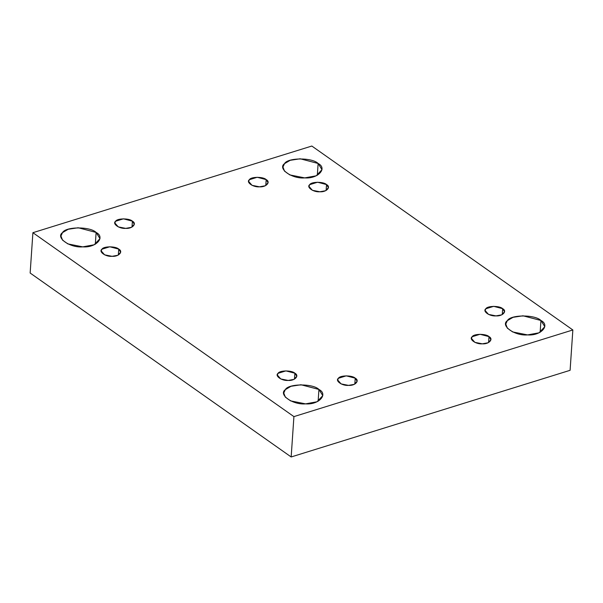 <?xml version="1.0" encoding="UTF-8"?>
<svg xmlns="http://www.w3.org/2000/svg" width="603" height="603" viewBox="0 0 603 603"><rect width="100%" height="100%" fill="white"/><g stroke="black" fill="none" stroke-linecap="round" stroke-linejoin="round"><path stroke-width="0.9" d="M488.596 342.527L488.995 336.625L480.033 334.281L472.202 336.708L471.41 338.389L474.855 342.346L482.31 343.831L488.046 342.79L490.932 339.723L488.995 336.625L488.596 342.527M540.137 332.291L540.944 320.487L523.005 315.799L513.025 317.321L507.357 320.66L505.774 324.022L507.342 328.16L512.648 331.936L527.572 334.906L539.029 332.818L544.803 326.683L540.944 320.487L540.137 332.291M502.254 314.585L502.661 308.683L493.691 306.332L485.86 308.766L485.076 310.447L488.513 314.404L495.968 315.889L501.704 314.841L504.59 311.774L502.661 308.683L502.254 314.585M326.125 190.473L326.524 184.563L317.555 182.219L309.731 184.654L308.94 186.335L312.377 190.292L319.839 191.777L325.567 190.729L328.454 187.661L326.524 184.563L326.125 190.473M317.321 175.285L318.128 163.473L300.188 158.785L290.209 160.308L284.533 163.647L282.958 167.008L284.526 171.146L289.832 174.923L304.749 177.893L316.213 175.805L321.987 169.669L318.128 163.473L317.321 175.285M265.78 185.513L266.179 179.611L257.21 177.267L249.386 179.702L248.594 181.375L252.031 185.332L259.494 186.824L265.222 185.777L268.109 182.709L266.179 179.611L265.78 185.513M132.004 227.075L132.404 221.173L123.442 218.821L115.61 221.256L114.819 222.937L118.263 226.894L125.718 228.379L131.446 227.331L134.333 224.263L132.404 221.173L132.004 227.075M95.312 244.245L96.118 232.441L78.179 227.753L68.199 229.276L62.524 232.615L60.948 235.977L62.516 240.115L67.822 243.891L82.739 246.861L94.204 244.773L99.977 238.637L96.118 232.441L95.312 244.245M118.346 255.016L118.746 249.114L109.784 246.77L101.952 249.197L101.161 250.878L104.598 254.835L112.06 256.32L117.789 255.28L120.675 252.212L118.746 249.114L118.346 255.016M294.475 379.129L294.882 373.227L285.912 370.883L278.089 373.31L277.297 374.991L280.734 378.948L288.196 380.433L293.925 379.393L296.812 376.325L294.882 373.227L294.475 379.129M318.128 401.259L318.934 389.455L301.003 384.759L291.015 386.282L285.347 389.628L283.764 392.983L285.332 397.128L290.638 400.897L305.563 403.867L317.02 401.779L322.793 395.643L318.934 389.455L318.128 401.259M354.82 384.081L355.227 378.179L346.258 375.835L338.426 378.269L337.642 379.943L341.079 383.9L348.534 385.385L354.27 384.345L357.157 381.277L355.227 378.179L354.82 384.081M291.166 456.961L293.917 416.613L32.901 232.69L30.15 273.031L291.166 456.961L30.15 273.031L32.901 232.69L311.834 146.039L572.85 329.969L570.099 370.31L291.166 456.961L570.099 370.31L572.85 329.969L293.917 416.613L291.166 456.961M293.917 416.613L572.85 329.969L311.834 146.039L32.901 232.69L293.917 416.613M355.227 378.179C360.059 380.629 355.144 385.928 348.534 385.385C342.202 385.995 334.778 380.764 338.426 378.269C339.926 375.209 352.273 375.141 355.227 378.179M318.934 389.455C328.605 394.354 318.776 404.952 305.563 403.867C292.892 405.08 278.036 394.618 285.347 389.628C288.347 383.508 313.025 383.38 318.934 389.455M294.882 373.227C299.714 375.677 294.799 380.975 288.196 380.433C281.857 381.043 274.433 375.805 278.089 373.31C279.588 370.25 291.927 370.189 294.882 373.227M118.746 249.114C123.585 251.564 118.67 256.863 112.06 256.32C105.729 256.931 98.297 251.692 101.952 249.197C103.452 246.137 115.791 246.077 118.746 249.114M96.118 232.441C105.781 237.348 95.96 247.939 82.739 246.861C70.076 248.074 55.22 237.605 62.524 232.615C65.523 226.494 90.209 226.366 96.118 232.441M132.404 221.173C137.243 223.623 132.328 228.921 125.718 228.379C119.386 228.982 111.954 223.751 115.61 221.256C117.11 218.196 129.449 218.135 132.404 221.173M266.179 179.611C271.018 182.068 266.104 187.36 259.494 186.824C253.162 187.427 245.73 182.196 249.386 179.702C250.886 176.641 263.225 176.573 266.179 179.611M318.128 163.473C327.791 168.38 317.969 178.97 304.749 177.893C292.086 179.106 277.229 168.636 284.533 163.647C287.533 157.526 312.218 157.406 318.128 163.473M326.524 184.563C331.356 187.02 326.449 192.312 319.839 191.777C313.507 192.38 306.075 187.149 309.731 184.654C311.231 181.593 323.57 181.533 326.524 184.563M502.661 308.683C507.492 311.133 502.578 316.432 495.968 315.889C489.636 316.492 482.212 311.261 485.86 308.766C487.36 305.706 499.706 305.646 502.661 308.683M540.944 320.487C550.614 325.394 540.785 335.984 527.572 334.906C514.902 336.12 500.045 325.65 507.357 320.66C510.357 314.54 535.034 314.412 540.944 320.487M488.995 336.625C493.834 339.074 488.92 344.373 482.31 343.831C475.978 344.441 468.554 339.203 472.202 336.708C473.702 333.647 486.041 333.587 488.995 336.625"/></g></svg>
